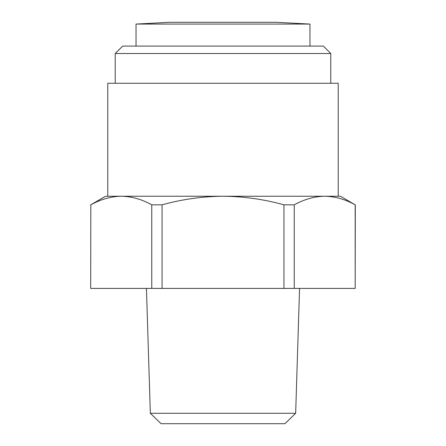 <?xml version="1.0" encoding="UTF-8"?>
<svg xmlns="http://www.w3.org/2000/svg" width="446" height="446" viewBox="0 0 446 446"><rect width="100%" height="100%" fill="white"/><g stroke="black" fill="none" stroke-linecap="round" stroke-linejoin="round"><path stroke-width="0.67" d="M136.013 24.073L169.854 22.3L223 22.3L169.854 22.3L136.03 24.073L309.97 24.073L276.146 22.3L223 22.3L276.146 22.3L309.97 24.073L309.97 46.089M136.03 24.073L136.03 46.089M338.219 196.24L338.219 83.251L107.781 83.251L107.781 196.24M340.449 196.24L355.178 204.825C345.21 199.29 335.058 196.43 324.71 196.24L340.449 196.24M330.781 83.251L330.781 53.52L115.219 53.52L115.219 83.251M330.781 53.52L323.35 46.089L122.65 46.089L115.219 53.52M90.822 204.825L90.689 288.411L90.822 204.825C100.79 199.29 110.942 196.43 121.29 196.24L324.71 196.24C314.369 196.43 304.211 199.29 294.243 204.825L283.935 204.825C263.999 199.29 243.689 196.43 223 196.24C202.311 196.43 182.001 199.29 162.065 204.825L151.757 204.825C141.789 199.29 131.631 196.43 121.29 196.24L105.551 196.24L90.689 204.825M295.659 413.297L284.927 423.7L161.073 423.7L150.341 413.297L295.659 413.297L299.561 288.411M150.341 413.297L146.439 288.411M294.243 204.825L294.243 288.411L355.178 288.411L355.178 204.825M162.065 204.825L162.065 288.411L283.935 288.411L283.935 204.825M90.822 288.411L151.757 288.411L151.757 204.825M355.311 204.825L355.178 288.411M294.243 288.411L283.935 288.411M162.065 288.411L151.757 288.411"/></g></svg>

